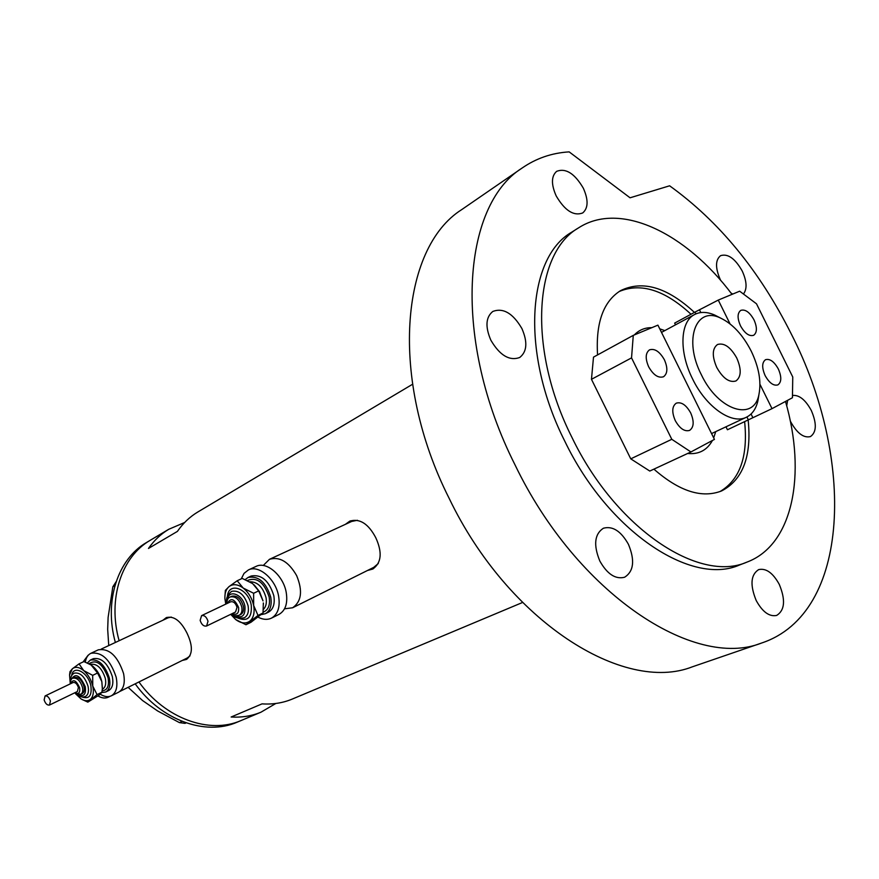 <?xml version="1.0" encoding="UTF-8"?>
<svg xmlns="http://www.w3.org/2000/svg" width="879" height="879" viewBox="0 0 879 879"><rect width="100%" height="100%" fill="white"/><g stroke="black" fill="none" stroke-linecap="round" stroke-linejoin="round"><path stroke-width="1.32" d="M98.041 696.003C101.887 698.19 105.315 698.596 108.293 697.19L109.501 696.454M119.797 691.476L187.337 657.931L190.007 655.844M284.543 608.817L292.608 607.774C301.53 601.555 302.881 590.831 296.652 575.624C288.675 561.747 279.599 556.308 269.435 559.33L263.26 565.494M292.608 607.774L373.685 567.394L378.3 563.516M182.25 660.459L186.337 659.459C192.809 654.712 193.028 645.922 186.996 633.111C180.689 620.739 173.767 615.597 166.23 617.673L162.901 620.255M166.933 617.377L164.45 619.53M367.466 570.493L372.729 569.054C381.475 562.934 382.497 552.484 375.772 537.706C368.389 523.73 359.731 518.203 349.809 521.126L345.381 524.345M350.501 520.84L346.952 523.62M522.489 602.5L292.059 699.157C282.785 702.991 272.776 704.562 262.03 703.87L231.133 717.011C241.791 717.627 251.735 716.022 260.964 712.199L275.83 703.475M260.964 712.199L241 720.571C209.499 734.437 165.142 718.714 138.937 681.972C165.142 718.714 209.499 734.437 241 720.571L241.428 720.395M119.115 640.725C107.425 599.137 121.412 556.901 150.1 540.376L150.628 540.069L150.1 540.376C121.412 556.901 107.425 599.137 119.115 640.725M184.623 522.511L168.713 529.312C160.813 534.069 154.067 540.453 148.463 548.452L177.393 531.41C182.997 523.302 189.754 516.852 197.687 512.072L198.214 511.765M369.037 569.702L373.432 568.68M357.412 520.28L351.699 521.434L269.435 559.33M183.799 659.689L187.018 659.085M171.24 617.058L168.043 617.838L101.228 649.087M88.098 655.229L83.044 661.986M146.969 542.244L146.441 542.552C117.819 559.044 103.81 601.071 115.369 642.483M135.19 683.84C161.34 720.439 205.598 736.064 237.077 722.219L241 720.571M186.172 722.868L185.019 723.373L179.393 722.604L157.638 710.968L142.563 700.541L128.125 687.345M179.393 722.604L182.162 721.395M114.94 585.601L112.831 586.809L116.149 581.678M108.743 645.571L107.677 629.331L108.117 617.388L112.831 586.809M634.319 334.943C639.022 329.999 644.867 327.57 651.855 327.658M659.744 328.845L664.821 330.603M719.934 491.603C739.887 479.802 748.128 456.509 744.634 421.733M691.004 314.253C664.788 290.004 640.813 282.434 619.091 291.553M715.748 431.611L713.682 437.874M712.44 440.467C707.057 450.246 698.794 454.575 687.642 453.487M701.354 374.729C718.396 410.954 754.226 421.92 758.995 394.166C761.434 381.442 758.852 367.103 751.226 351.139C742.876 334.91 732.668 323.89 720.626 318.099C695.882 305.683 683.203 339.755 701.354 374.729M758.72 395.836L757.918 400.769C756.028 408.911 752.171 414.405 746.348 417.25C731.811 424.876 706.09 407.032 692.63 379.025C678.83 351.864 680.082 321.626 694.542 314.55C700.288 311.562 706.991 311.715 714.671 315.034L719.176 317.352M736.745 357.995C730.57 347.051 724.153 342.557 717.495 344.513C712.166 348.567 711.924 356.215 716.759 367.455C722.923 378.344 729.306 382.859 735.888 380.992C741.327 376.937 741.612 369.268 736.745 357.995M765.137 375.597C761.763 367.741 761.884 362.445 765.521 359.698C769.916 358.489 774.179 361.577 778.333 368.982C781.728 376.849 781.585 382.156 777.893 384.892C773.542 386.079 769.29 382.969 765.137 375.597M740.492 325.823C737.206 318.242 737.294 313.089 740.777 310.375C745.271 309.045 749.677 312.188 753.984 319.813C757.291 327.417 757.182 332.581 753.655 335.295C749.194 336.591 744.799 333.427 740.492 325.823M695.904 313.891L695.014 312.089L718.264 300.08L739.668 291.191L756.5 303.804L792.759 376.992L792.44 397.737L772.015 408.647L727.438 429.765L725.977 426.809M748.403 419.964L746.919 416.976M695.014 312.089L674.665 323.098L675.522 324.823M772.015 408.647L759.95 384.277M730.053 323.911L718.264 300.08M752.831 417.602L751.051 414.009M700.838 312.561L699.651 310.155M664.403 359.786C667.93 367.993 667.633 373.652 663.502 376.761C658.305 378.344 653.361 375.025 648.658 366.807C645.142 358.621 645.428 352.973 649.493 349.864C654.723 348.227 659.689 351.534 664.403 359.786M690.674 412.899C694.311 421.437 693.949 427.271 689.597 430.402C684.554 431.831 679.775 428.567 675.27 420.623C671.655 412.108 671.985 406.285 676.27 403.164C681.357 401.67 686.158 404.922 690.674 412.899M631.54 357.885L591.468 379.31L593.501 357.138L633.276 335.371L631.54 357.885L671.787 439.302L690.927 451.96L714.44 439.401L657.921 325.142L633.276 335.371M591.468 379.31L630.759 458.849L671.787 439.302M690.927 451.96L649.79 471.056L630.759 458.849M653.899 469.144C679.335 491.372 701.914 498.624 721.648 490.911C742.931 479.802 751.776 456.19 748.172 420.074M732.02 294.366C685.961 232.946 620.069 200.742 578.426 227.947C533.817 253.405 527.477 349.545 572.053 437.621C615.718 528.466 699.102 583.458 746.985 562.099C793.045 544.925 806.581 474.166 785.496 401.439M572.592 231.617L571.68 232.188C527.004 257.712 520.456 353.589 564.834 441.269C608.301 531.729 691.586 586.381 739.558 564.988L740.382 564.67M791.221 333.844C759.5 270.655 718.967 221.299 669.611 185.799L630.056 197.797L569.163 151.88C551.814 152.924 536.08 158.341 521.983 168.131C461.629 205.917 452.114 340.305 515.039 464.903C576.866 593.501 693.981 669.985 761.555 643.043C851.191 613.355 855.025 458.047 791.221 333.844M463.541 208.356L461.717 209.609C400.626 248.153 388.815 378.904 449.125 498.305C508.26 621.607 623.694 693.894 692.355 666.82L694.179 666.194M556.198 195.951C564.856 210.63 573.701 216.3 582.7 212.96C588.304 208.125 588.512 199.885 583.337 188.216C574.679 173.471 565.79 167.845 556.66 171.328C551.232 176.163 551.078 184.37 556.198 195.951M743.436 294.015C747.282 288.949 746.875 281.291 742.228 271.029C735.108 258.503 727.889 253.383 720.571 255.668C715.286 259.953 715.209 267.985 720.351 279.753L720.714 280.456M730.899 292.916L732.69 294.091M790.232 420.81L790.737 421.876C797.143 433.347 803.725 438.247 810.482 436.566C816.602 432.16 816.877 423.458 811.295 410.46C805.428 399.736 799.154 394.737 792.473 395.462M756.215 600.544C762.522 611.971 769.334 616.926 776.673 615.432C784.815 610.312 785.694 599.972 779.299 584.425C772.971 572.91 766.081 567.966 758.654 569.614C750.699 574.723 749.886 585.029 756.215 600.544M599.819 561.011C607.235 574.141 615.498 579.558 624.617 577.239C633.77 571.35 635.056 560.384 628.452 544.354C621.003 531.092 612.641 525.719 603.368 528.246C594.49 534.146 593.314 545.068 599.819 561.011M490.867 340.228C499.821 355.413 509.424 361.17 519.687 357.511C527.026 351.754 527.774 342.107 521.906 328.559C512.94 313.254 503.249 307.551 492.822 311.441C485.746 317.198 485.098 326.79 490.867 340.228M787.65 400.297L786.705 405.845M694.443 312.397C667.194 287.213 642.582 279.962 620.607 290.619C603.324 301.442 595.643 322.868 597.566 354.907M44.137 699.926C45.433 703.683 47.213 705.397 49.477 705.057L50.422 701.079C49.125 697.322 47.356 695.608 45.093 695.937L44.137 699.926M49.477 705.057L77.418 691.509L78.396 687.565C77.132 683.851 75.363 682.17 73.089 682.522L45.093 695.937M80.692 694.344L82.208 693.608C84.098 692.476 84.692 690.114 83.988 686.521C81.725 679.852 78.539 676.841 74.44 677.456L72.913 678.192C77.011 677.566 80.187 680.588 82.461 687.257C83.164 690.861 82.582 693.223 80.692 694.344L74.451 692.949M101.755 692.531L105.711 692.004C109.479 689.751 110.688 685.071 109.326 677.962C104.887 664.766 98.558 658.8 90.35 660.074L87.395 662.953M105.711 692.004L108.677 690.542C112.457 688.29 113.666 683.609 112.314 676.522C107.875 663.337 101.546 657.393 93.339 658.668L90.35 660.074M100.25 694.212C104.414 696.772 108.095 697.311 111.325 695.816C116.347 692.806 117.951 686.576 116.16 677.138C110.249 659.569 101.821 651.625 90.878 653.306C87.9 654.767 86.043 657.701 85.329 662.085M111.325 695.816L118.687 692.158C123.708 689.136 125.334 682.928 123.565 673.534C117.698 656.031 109.282 648.131 98.327 649.823L90.878 653.306M75.616 693.817L81.11 698.97C84.747 701.156 87.823 701.31 90.317 699.431C93.229 696.772 94.031 692.3 92.756 686.027C91.163 679.687 88.153 674.545 83.725 670.6L79.044 663.865L83.934 661.568L91.174 665.029L97.558 673.006L101.832 681.61C100.261 675.303 97.261 670.183 92.833 666.271L90.998 664.909M102.371 688.147L101.832 681.61L102.327 688.642M102.239 689.554L101.909 692.223L99.36 694.97L87.834 702.134L97.064 694.608L92.756 686.027L92.68 675.347L83.725 670.6C79.231 667.029 75.451 666.414 72.386 668.765L69.562 674.962L70.166 682.5M81.417 699.157L87.834 702.134M79.044 663.865L72.386 668.765L70.001 671.633L69.606 674.589M92.68 675.347L97.558 673.006M97.064 694.608L101.909 692.223M200.148 620.343C201.555 624.65 203.697 626.54 206.576 626.013L208.004 621.299C206.609 617.003 204.477 615.102 201.599 615.619L200.148 620.343M206.576 626.013L235.539 612.004L237.022 607.345C235.66 603.115 233.539 601.269 230.661 601.796L201.599 615.619M239.11 615.3L240.681 614.531C243.131 613.113 244.021 610.323 243.34 606.169C240.901 598.566 237.088 595.248 231.913 596.204L230.331 596.951C235.506 595.995 239.319 599.324 241.769 606.939C242.45 611.092 241.56 613.883 239.11 615.3C235.561 616.157 233.067 615.696 231.627 613.894M261.513 614.586L265.37 613.685C270.249 610.839 272.029 605.323 270.743 597.149C265.963 582.129 258.393 575.569 248.043 577.47L245.241 579.547M265.37 613.685L268.436 612.18C273.303 609.334 275.094 603.829 273.808 595.665C269.04 580.667 261.481 574.13 251.13 576.031L248.043 577.47M258.239 617.256C263.107 619.706 267.513 620.003 271.468 618.135C277.929 614.333 280.302 607.004 278.61 596.149C275.731 579.107 258.723 564.494 248.405 569.933L244.043 573.383L241.264 578.854M271.468 618.135L279.05 614.355C285.51 610.553 287.905 603.258 286.224 592.446C283.39 575.47 266.414 560.945 256.086 566.395L248.405 569.933M230.705 614.344L235.66 619.519C241 623.442 245.713 623.991 249.779 621.189C253.591 617.926 254.877 612.674 253.646 605.433C252.009 598.149 248.526 592.347 243.186 588.029L237.176 580.755L242.23 578.404L252.603 583.59L258.679 590.864L263.019 600.895L259.525 591.644L254.174 584.898M263.337 602.95L263.447 604.126M263.337 603.016L263.019 612.982L250.954 622.288L245.966 624.749L258.008 615.443L253.646 605.433L253.635 593.27L243.186 588.029C237.748 584.15 233.034 583.678 229.034 586.612C226.057 589.205 224.672 593.215 224.892 598.654L225.793 604.115M235.66 619.519L245.966 624.749M237.176 580.755L229.034 586.612L225.354 590.38L224.859 597.643M253.635 593.27L258.679 590.864M258.008 615.443L263.019 612.982M74.946 692.707C78.66 694.443 80.231 692.806 79.659 687.785C76.066 680.071 73.056 678.709 70.617 683.708M71.638 675.654C73.144 664.425 88.164 672.149 90.845 685.697C92.119 695.696 89.131 699.442 81.879 696.926M70.529 680.928C70.43 677.149 71.682 674.556 74.275 673.138C80.198 672.237 84.78 676.599 88.043 686.224C89.065 691.399 88.208 694.806 85.494 696.432C82.758 697.574 79.956 696.926 77.066 694.498M78.319 694.773C83.868 697.003 86.175 694.322 85.252 686.741C79.901 674.94 75.187 672.622 71.1 679.786M88.988 663.733C96.294 658.997 102.645 663.667 108.051 677.753C109.414 685.983 107.436 690.323 102.107 690.784M102.261 689.312L102.469 689.213C105.414 687.455 106.348 683.807 105.282 678.269C101.821 667.996 96.888 663.359 90.504 664.348L90.273 664.458M232.375 613.542C236.945 615.344 239.022 613.344 238.605 607.521C234.55 598.764 230.836 597.368 227.474 603.313M227.43 596.083C228.815 581.349 248.537 588.666 251.251 605.181C252.119 617.541 247.702 621.849 237.989 618.091M226.771 602.598C225.837 598.522 227.452 594.775 231.595 591.358C239.077 589.996 244.571 594.797 248.087 605.763C249.065 611.74 247.79 615.761 244.263 617.816C237.967 618.728 234.045 617.629 232.495 614.531M234.858 615.619C242.186 618.739 245.538 615.652 244.933 606.345C242.879 593.995 228.079 588.82 227.408 600.071M247.384 580.492C256.833 576.778 264.096 582.272 269.15 596.984C270.347 605.082 268.348 610.147 263.129 612.18M263.414 609.378C266.051 606.741 266.919 602.807 266.018 597.566C262.887 587.007 257.492 581.744 249.834 581.766M108.293 697.19L110.117 696.289M412.504 384.299L197.687 512.072M168.713 529.312L146.441 542.552M758.995 394.166L757.918 400.769M746.348 417.25L711.55 433.578M694.542 314.55L661.502 332.394M720.626 318.099L714.671 315.034M578.426 227.947L571.68 232.188M761.555 643.043L692.355 666.82M521.983 168.131L461.717 209.609M746.985 562.099L739.558 564.988M72.913 678.192C71.353 678.346 70.419 680.269 70.122 683.95M230.331 596.951C228.133 597.621 226.936 599.863 226.727 603.675"/></g></svg>
